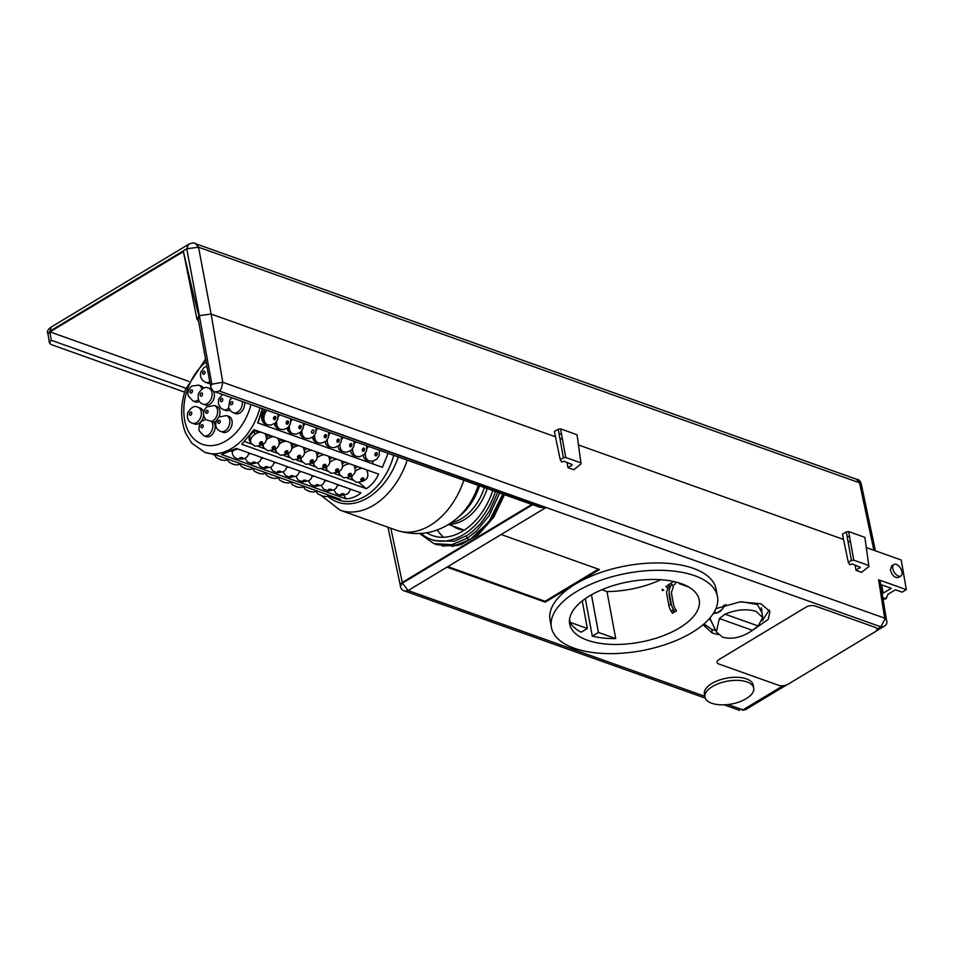 <?xml version="1.0" encoding="UTF-8"?>
<svg xmlns="http://www.w3.org/2000/svg" width="954" height="954" viewBox="0 0 954 954"><rect width="100%" height="100%" fill="white"/><g stroke="black" fill="none" stroke-linecap="round" stroke-linejoin="round"><path stroke-width="1.43" d="M761.638 610.405L761.948 609.212M185.899 388.254L51.182 340.232L49.99 331.897L188.749 381.35M196.941 319.22L183.418 251.558C188.427 273.178 197.025 310.599 199.04 315.81L196.941 319.22L198.539 321.045M183.418 251.558L49.99 331.897L49.894 331.205L48.046 334.138C46.603 331.837 47.7 329.44 51.337 326.972L188.427 244.427L186.757 248.791L199.35 315.619L211.132 314.057L555.466 436.777L211.132 314.057L198.539 247.217L186.757 248.779M856.99 479.421L195.57 243.699L198.551 247.205L859.542 482.807L856.656 479.325C859.053 479.445 860.615 481.186 861.367 484.549L859.542 482.807L873.888 550.267M51.182 340.232L49.417 342.903L51.254 344.609L184.635 392.142M312.638 437.767L313.902 438.208M186.757 248.791L180.628 252.488L180.735 253.168M873.816 550.243L866.304 547.56M850.515 541.944L847.939 541.025L850.515 541.944M843.539 539.451L578.458 444.969L843.539 539.451M562.466 439.269L559.891 438.351L562.466 439.269M457.729 545.092L458.397 545.33L457.729 545.092M462.654 546.857L461.855 546.57L462.654 546.845M50.455 330.871L50.121 331.825M180.628 252.488L50.037 331.121L51.182 327.067M598.408 569.168L545.068 601.282L447.843 566.64M554.381 431.542L558.245 429.205L563.385 457.801L560.236 459.697L554.381 431.542M560.594 428.895L577.051 434.762L580.926 462.893L565.734 457.491L560.594 428.895L558.245 429.205M580.926 462.905L577.051 434.762M847.045 536.029L849.644 537.102M842.442 534.216L846.305 531.891L851.445 560.487L848.309 562.371L842.442 534.216M864.896 537.364L868.784 565.507L864.896 537.364L848.655 531.581L846.305 531.891M866.304 547.572L901.244 560.022L906.3 589.632L902.102 592.16L895.424 589.775L888.126 594.175L885.861 598.909M210.572 385.988L198.158 318.994L199.505 316.382M211.86 384.2L199.362 315.619L211.12 314.045L222.783 382.256L211.86 384.2L210.655 386.668M558.984 433.366L561.596 434.44M851.445 560.487L853.794 560.165L868.784 565.507L868.915 566.509L861.629 572.317L856.024 570.325L860.15 567.213L852.053 563.874L849.835 564.768L848.309 562.371M580.926 462.893L581.069 463.906L573.759 469.714L567.952 467.651L567.07 462.487M853.794 560.165L848.655 531.581M571.863 464.455L572.006 465.206L572.078 464.538L563.981 461.211L561.775 462.082L560.236 459.697M567.952 467.651L572.006 465.206M859.948 567.129L860.091 567.88M856.024 570.325L855.142 565.15M703.933 623.988L711.839 629.39L715.655 630.475M762.27 620.863L769.258 609.856M762.007 612.862L757.369 604.478L741.508 601.759M726.018 604.633L723.418 605.587L724.48 605.969M721.069 610.798L717.778 612.778M716.752 612.909L714.236 612.003M709.585 618.407L712.686 624.178M404.758 591.039L408.109 590.538L704.803 696.289M446.973 567.165L501.16 534.514L599.422 569.538L545.235 602.165L446.961 567.141L408.109 590.562L402.433 583.121L400.418 586.114M718.255 634.577L712.244 633.062L703.062 624.739M715.905 608.664L739.946 601.891L760.898 603.763L769.95 611.538L768.232 619.337L752.456 630.344C742.033 637.463 732.1 639.74 722.655 637.189L716.335 631.93L719.376 618.55L725.052 614.173C736.238 609.546 746.577 608.604 756.069 611.335L762.723 617.584L758.132 625.955L752.456 630.344L719.376 618.55M742.319 710.217L745.563 709.657L742.319 710.217M884.608 618.144L884.716 619.635L880.876 626.826L219.038 390.937L545.402 507.874L539.451 507.146L215.032 391.808C214.006 392.249 212.515 390.544 210.572 386.692M218.394 391.319L215.032 391.808M402.433 583.121L532.63 504.714M545.402 507.874L501.16 534.514M401.276 583.192L401.419 583.848M892.825 568.632A6.714 3.721 -121.1 0 1 893.934 564.506A6.714 3.721 -121.1 0 1 900.588 568.346A6.714 3.721 -121.1 0 1 900.862 576.013A6.714 3.721 -121.1 0 1 896.211 574.654A6.714 3.721 -121.1 0 1 892.825 568.632M219.038 390.937C220.338 391.51 221.59 388.612 222.783 382.256L884.644 618.156L886.433 619.802L880.16 581.356L878.574 579.746L906.3 589.632M880.876 626.826L883.273 626.754M400.37 585.673L387.956 527.228M400.68 586.138C399.869 584.802 400.406 583.574 402.29 582.441L531.831 504.427M400.346 584.444L400.477 585.1M882.068 593.066L883.165 593.173L891.274 588.296L880.673 584.516M883.165 593.173L881.615 584.85M893.934 564.506L891.608 565.913L890.428 570.075C892.217 575.62 894.876 578.1 898.406 577.492L900.862 576.013M878.574 579.746L884.704 618.18M211.728 383.532L210.631 386.263M504.487 494.685L493.707 517.306L478.073 535.015L460.889 544.627L442.322 546.093M563.385 457.801L565.734 457.491M724.825 605.051L723.74 605.707M709.585 618.919L711.04 620.684M548.133 599.446L547.441 600.841M582.25 600.913L587.354 628.483L581.213 632.18A65.874 30.719 -10.5 0 1 570.075 622.318L569.538 619.492M582.298 638.059A65.874 30.719 -10.5 0 1 569.669 623.964A65.874 30.719 -10.5 0 1 591.969 594.509A65.874 30.719 -10.5 0 1 658.94 579.603A65.874 30.719 -10.5 0 1 699.21 599.959A65.874 30.719 -10.5 0 1 676.923 629.413A65.874 30.719 -10.5 0 1 582.298 638.059M585.327 598.635L592.279 636.127L598.42 632.43L591.444 594.807M660.848 579.722A65.874 30.719 169.5 0 1 606.994 591.575L615.712 638.584A65.874 30.719 -10.5 0 1 592.279 636.127M662.159 589.25L663.722 590.121L662.41 590.574L662.159 589.25M672.737 610.143L674.061 612.241L672.498 613.291L671.139 611.109A10.136 5.617 -121.1 0 1 668.885 605.492L671.294 604.049A10.136 5.617 58.9 0 0 673.548 609.654L674.907 611.848L676.469 610.798L675.098 608.604A6.761 3.744 58.9 0 1 673.596 604.872L671.628 594.223A6.761 3.744 58.9 0 1 671.783 591.265L673.238 587.664L672.868 585.637L675.313 583.908L675.682 581.964M673.727 581.499L665.809 586.495L667.979 588.356M606.994 591.575L601.819 589.727M670.817 604.335L669.219 595.666A6.761 3.744 -121.1 0 1 669.255 593.054M668.885 605.492L666.906 594.855A10.136 5.617 -121.1 0 1 667.156 590.407L669.076 585.661L670.364 586.984M717.48 596.572L716.12 589.226A84.453 39.388 169.5 0 0 625.907 565.889A84.453 39.388 169.5 0 0 550.041 620.005L551.4 627.35A84.453 39.388 -10.5 0 1 627.267 573.235A84.453 39.388 -10.5 0 1 717.48 596.572A84.453 39.388 -10.5 0 1 668.79 643.378A84.453 39.388 -10.5 0 1 574.225 648.219A84.453 39.388 -10.5 0 1 551.4 627.35M587.354 628.483L570.075 622.318M615.712 638.584L598.42 632.43M679.212 582.942L679.355 583.693L688.776 587.056M679.355 583.693L680.107 583.228M672.868 585.637L671.485 584.206L669.565 588.964A10.136 5.617 -121.1 0 0 669.314 593.4L671.294 604.049M671.139 611.109L673.548 609.654M524.64 508.756A44.659 30.79 109.6 0 1 524.175 509.806M259.965 444.206A1.693 1.073 -32.4 0 1 259.834 442.584A1.693 1.073 -32.4 0 1 262.004 441.774A1.693 1.073 -32.4 0 1 262.135 443.395A1.693 1.073 -32.4 0 1 259.965 444.206M260.991 432.186A8.443 5.39 147.6 0 0 252.715 436.216A8.443 5.39 147.6 0 0 251.069 443.121L254.909 446.174C264.973 445.542 268.444 441.499 265.319 434.07A8.443 5.39 147.6 0 0 264.973 433.605M259.607 443.956A8.443 5.39 147.6 0 0 262.445 442.155M274.18 419.677A1.693 1.228 -72.9 0 1 275.253 416.469A1.693 1.228 -72.9 0 1 274.18 419.677M267.18 410.315A8.443 6.118 107.1 0 0 263.912 418.496A8.443 6.118 107.1 0 0 267.597 424.709A8.443 6.118 107.1 0 0 267.776 424.768L270.984 425.055L275.265 423.111L277.829 419.235L277.996 414.155M262.72 412.808A8.443 6.118 -72.9 0 1 261.706 418.09M264.008 416.755A1.693 1.228 107.1 0 0 263.662 419.331M262.72 420.821A8.443 6.118 -72.9 0 1 264.377 415.038M275.396 417.327A8.443 6.118 -72.9 0 1 275.324 419.355M276.1 422.288A1.693 1.228 107.1 0 0 276.338 423.85M275.396 425.341A8.443 6.118 -72.9 0 1 275.754 422.658M288.084 421.847A8.443 6.118 -72.9 0 1 288.001 423.874M288.776 426.796A1.693 1.228 107.1 0 0 289.014 428.37M288.072 429.849A8.443 6.118 -72.9 0 1 288.43 427.177M300.76 426.366A8.443 6.118 -72.9 0 1 300.677 428.394M301.452 431.315A1.693 1.228 107.1 0 0 301.691 432.889M300.748 434.368A8.443 6.118 -72.9 0 1 301.106 431.697M253.502 432.126A8.443 5.199 -112.3 0 1 255.589 433.879M279.045 441.285A8.443 5.199 -112.3 0 1 280.941 442.918M291.721 445.804A8.443 5.199 -112.3 0 1 293.617 447.438M231.917 463.799L234.147 464.491L231.917 463.799M257.27 472.838L259.5 473.53L257.27 472.838M269.946 477.358L272.176 478.049L269.946 477.358M320.663 495.436L322.881 496.116L320.663 495.436M277.888 472.266A1.693 0.644 -3.5 0 1 277.972 471.348A1.693 0.644 -3.5 0 1 280.357 471.252A1.693 0.644 -3.5 0 1 280.273 472.17A1.693 0.644 -3.5 0 1 277.888 472.266M276.04 462.607A8.443 3.22 176.5 0 0 274.18 463.048M315.917 485.813A1.693 0.644 -3.5 0 1 316.001 484.906A1.693 0.644 -3.5 0 1 318.386 484.811A1.693 0.644 -3.5 0 1 318.302 485.717A1.693 0.644 -3.5 0 1 315.917 485.813M314.069 476.165A8.443 3.22 176.5 0 0 312.208 476.606M328.593 490.332A1.693 0.644 -3.5 0 1 328.677 489.426A1.693 0.644 -3.5 0 1 331.062 489.33A1.693 0.644 -3.5 0 1 330.978 490.237A1.693 0.644 -3.5 0 1 328.593 490.332M326.745 480.685A8.443 3.22 176.5 0 0 324.885 481.126M272.641 448.726A1.693 1.073 -32.4 0 1 272.51 447.092A1.693 1.073 -32.4 0 1 274.68 446.293A1.693 1.073 -32.4 0 1 274.812 447.915A1.693 1.073 -32.4 0 1 272.641 448.726M273.667 436.705A8.443 5.39 147.6 0 0 266.285 439.854M263.292 444.564A8.443 5.39 147.6 0 0 263.745 447.641L267.585 450.693C277.65 450.049 281.12 446.019 277.996 438.59A8.443 5.39 147.6 0 0 277.65 438.124M272.284 448.475A8.443 5.39 147.6 0 0 275.122 446.675M285.318 453.245A1.693 1.073 -32.4 0 1 285.186 451.612A1.693 1.073 -32.4 0 1 287.357 450.813A1.693 1.073 -32.4 0 1 287.488 452.434A1.693 1.073 -32.4 0 1 285.318 453.245M286.343 441.225A8.443 5.39 147.6 0 0 278.962 444.373M275.968 449.084A8.443 5.39 147.6 0 0 276.421 452.16L280.261 455.213C290.326 454.569 293.796 450.538 290.684 443.109A8.443 5.39 147.6 0 0 290.326 442.644M284.96 452.995A8.443 5.39 147.6 0 0 287.798 451.194M297.994 457.765A1.693 1.073 -32.4 0 1 297.863 456.131A1.693 1.073 -32.4 0 1 300.033 455.332A1.693 1.073 -32.4 0 1 300.164 456.954A1.693 1.073 -32.4 0 1 297.994 457.765M299.019 445.745A8.443 5.39 147.6 0 0 291.65 448.881M288.645 453.603A8.443 5.39 147.6 0 0 289.098 456.68L292.938 459.733C303.002 459.089 306.472 455.058 303.36 447.629A8.443 5.39 147.6 0 0 303.002 447.164M297.636 457.515A8.443 5.39 147.6 0 0 300.474 455.702M323.346 466.804A1.693 1.073 -32.4 0 1 323.215 465.17A1.693 1.073 -32.4 0 1 325.386 464.371A1.693 1.073 -32.4 0 1 325.517 465.993A1.693 1.073 -32.4 0 1 323.346 466.804M324.372 454.772A8.443 5.39 147.6 0 0 317.002 457.92M313.997 462.642A8.443 5.39 147.6 0 0 314.45 465.719L318.29 468.772C328.355 468.128 331.825 464.097 328.713 456.668A8.443 5.39 147.6 0 0 328.355 456.191M322.989 466.554A8.443 5.39 147.6 0 0 325.839 464.741M348.699 475.831A1.693 1.073 -32.4 0 1 348.568 474.21A1.693 1.073 -32.4 0 1 350.738 473.411A1.693 1.073 -32.4 0 1 350.881 475.032A1.693 1.073 -32.4 0 1 348.699 475.831M349.724 463.811A8.443 5.39 147.6 0 0 342.355 466.959M339.35 471.681A8.443 5.39 147.6 0 0 339.803 474.758L343.643 477.811C353.707 477.167 357.178 473.136 354.065 465.707A8.443 5.39 147.6 0 0 353.707 465.23M348.341 475.593A8.443 5.39 147.6 0 0 351.191 473.78M286.856 424.196A1.693 1.228 -72.9 0 1 287.929 420.988A1.693 1.228 -72.9 0 1 286.856 424.196M279.868 414.823A8.443 6.118 107.1 0 0 278.282 416.803M276.648 421.573A8.443 6.118 107.1 0 0 280.273 429.228A8.443 6.118 107.1 0 0 280.452 429.288L283.66 429.574L287.941 427.63L290.505 423.755L290.672 418.663M299.532 428.716A1.693 1.228 -72.9 0 1 300.605 425.508A1.693 1.228 -72.9 0 1 299.532 428.716M292.556 419.331A8.443 6.118 107.1 0 0 290.958 421.322M289.324 426.092A8.443 6.118 107.1 0 0 292.95 433.748A8.443 6.118 107.1 0 0 293.128 433.808L296.336 434.094L300.617 432.15L303.181 428.274L303.336 423.159M305.244 423.838A8.443 6.118 107.1 0 0 303.634 425.83M302.001 430.612A8.443 6.118 107.1 0 0 305.626 438.268A8.443 6.118 107.1 0 0 305.805 438.327L309.013 438.613L313.294 436.67L315.857 432.794L316.012 427.654M324.885 437.755A1.693 1.228 -72.9 0 1 325.958 434.547A1.693 1.228 -72.9 0 1 324.885 437.755M317.873 428.406L317.897 428.334A8.443 6.118 107.1 0 0 316.311 430.349M314.677 435.131A8.443 6.118 107.1 0 0 318.302 442.787A8.443 6.118 107.1 0 0 318.481 442.847L321.689 443.121L325.982 441.189L328.534 437.314L328.677 432.162M337.561 442.262A1.693 1.228 -72.9 0 1 338.634 439.067A1.693 1.228 -72.9 0 1 337.561 442.262M330.633 432.854A8.443 6.118 107.1 0 0 328.987 434.869M327.353 439.651A8.443 6.118 107.1 0 0 330.978 447.307A8.443 6.118 107.1 0 0 331.157 447.366L334.365 447.641L338.658 445.709L341.21 441.821L341.353 436.658M350.237 446.782A1.693 1.228 -72.9 0 1 351.31 443.586A1.693 1.228 -72.9 0 1 350.237 446.782M343.321 437.361A8.443 6.118 107.1 0 0 341.663 439.389M340.029 444.17A8.443 6.118 107.1 0 0 343.655 451.826A8.443 6.118 107.1 0 0 343.834 451.886L347.041 452.16L351.334 450.228L353.886 446.341L354.029 441.165M362.925 451.302A1.693 1.228 -72.9 0 1 363.987 448.106A1.693 1.228 -72.9 0 1 362.925 451.302M356.009 441.869A8.443 6.118 107.1 0 0 354.339 443.908M352.706 448.69A8.443 6.118 107.1 0 0 356.331 456.346A8.443 6.118 107.1 0 0 356.51 456.406L359.718 456.68L364.011 454.748L366.563 450.86L366.694 445.661M375.602 455.821A1.693 1.228 -72.9 0 1 376.663 452.625A1.693 1.228 -72.9 0 1 375.602 455.821M368.697 446.377A8.443 6.118 107.1 0 0 367.016 448.428M365.394 453.21A8.443 6.118 107.1 0 0 369.007 460.865A8.443 6.118 107.1 0 0 369.186 460.925L372.394 461.199L376.687 459.268L379.239 455.38L379.37 450.169M393.728 455.273A54.044 37.266 109.6 0 1 338.527 499.979L328.486 495.973M317.265 457.693A54.044 37.266 109.6 0 1 317.527 454.307M199.434 401.36A8.443 5.819 109.6 0 1 195.391 401.884L193.09 401.062A8.443 5.819 -70.4 0 0 198.492 399.559M201.878 389.137A8.443 5.819 -70.4 0 0 198.766 385.154L201.067 385.976A8.443 5.819 109.6 0 1 203.572 388.278M213.326 390.913A8.443 5.819 109.6 0 1 212.885 400.847A8.443 5.819 109.6 0 1 205.408 404.973L203.107 404.15A8.443 5.819 -70.4 0 0 203.274 404.21A8.443 5.819 -70.4 0 0 211.466 398.033A8.443 5.819 -70.4 0 0 208.783 388.242L211.084 389.065A8.443 5.819 109.6 0 1 211.776 389.387M213.827 422.217A8.443 5.819 109.6 0 1 213.768 432.257A8.443 5.819 109.6 0 1 206.159 436.634L203.858 435.811A8.443 5.819 -70.4 0 0 208.747 434.738A8.443 5.819 -70.4 0 0 211.526 421.406L213.827 422.217A8.443 5.819 109.6 0 0 216.236 420.833M206.672 419.903L211.526 421.406A8.443 5.819 -70.4 0 0 217.071 415.157A8.443 5.819 -70.4 0 0 214.34 405.486L216.641 406.309A8.443 5.819 109.6 0 1 219.026 416.898M244.606 402.302A8.443 5.819 109.6 0 1 242.197 410.888A8.443 5.819 109.6 0 1 235.698 413.583L233.384 412.76A8.443 5.819 -70.4 0 0 239.895 410.065A8.443 5.819 -70.4 0 0 242.292 401.491M229.723 409.97A8.443 5.819 109.6 0 1 225.681 410.482L223.367 409.66A8.443 5.819 -70.4 0 0 228.769 408.157M203.619 415.205A8.443 5.819 109.6 0 1 194.664 424.029L192.362 423.206A8.443 5.819 -70.4 0 0 192.529 423.266A8.443 5.819 -70.4 0 0 200.722 417.101A8.443 5.819 -70.4 0 0 198.038 407.298L200.34 408.121A8.443 5.819 109.6 0 1 203.572 412.772M226.527 415.574L228.829 416.397A8.443 5.819 109.6 0 1 231.524 426.188A8.443 5.819 109.6 0 1 223.319 432.353A8.443 5.819 109.6 0 1 223.153 432.305L220.851 431.482A8.443 5.819 -70.4 0 0 221.018 431.542A8.443 5.819 -70.4 0 0 229.258 425.245A8.443 5.819 -70.4 0 0 226.527 415.574L218.871 417.029C212.313 425.365 217.512 430.361 220.851 431.482M210.083 383.329A8.443 5.819 109.6 0 1 207.936 383.162L205.623 382.339A8.443 5.819 -70.4 0 0 209.785 381.743M314.081 440.712L314.856 438.399M293.987 447.211L293.105 446.901M281.311 442.704L280.428 442.382M255.958 433.665L255.076 433.343M214.578 455.082L213.219 454.593M260.001 407.775A54.044 37.266 -70.4 0 1 204.848 452.327L215.854 454.891L340.483 499.312L333.065 498.036M346.159 498.918L221.531 454.498L236.306 448.452L360.934 492.872C356.951 496.366 352.026 498.382 346.159 498.918L343.893 495.341M366.384 488.698L241.756 444.278L253.979 429.682L378.607 474.114C375.924 480.112 371.845 484.978 366.384 488.698L359.133 482.784M388.123 453.281L382.375 467.281L257.747 422.861L262.457 408.646M190.156 392.356A1.693 1.169 109.6 0 1 192.481 390.568A1.693 1.169 109.6 0 1 190.156 392.356M202.737 372.394A1.693 1.169 109.6 0 1 204.967 373.086A1.693 1.169 109.6 0 1 202.737 372.394M232.776 402.266A1.693 1.169 109.6 0 1 230.451 404.055A1.693 1.169 109.6 0 1 232.776 402.266M220.195 422.228A1.693 1.169 109.6 0 1 217.965 421.537A1.693 1.169 109.6 0 1 220.195 422.228M202.487 427.595A1.693 1.169 109.6 0 1 201.676 424.84A1.693 1.169 109.6 0 1 202.487 427.595M214.34 405.486L206.696 406.941C202.785 411.138 202.487 415.348 205.79 419.557L205.802 419.557C203.071 420.905 198.873 419.879 199.052 430.659L203.858 435.811M190.049 415.217A1.693 1.169 109.6 0 1 191.122 412.009A1.693 1.169 109.6 0 1 190.049 415.217M222.127 398.462A1.693 1.169 109.6 0 1 221.066 401.67A1.693 1.169 109.6 0 1 222.127 398.462M208.008 412.14A1.693 1.169 109.6 0 1 205.778 411.46A1.693 1.169 109.6 0 1 208.008 412.14M361.387 480.351A1.693 1.073 -32.4 0 1 361.244 478.729A1.693 1.073 -32.4 0 1 363.414 477.918A1.693 1.073 -32.4 0 1 363.557 479.552A1.693 1.073 -32.4 0 1 361.387 480.351M352.026 476.189A8.443 5.39 147.6 0 0 352.479 479.278L351.084 477.083A8.443 5.39 -32.4 0 1 351 476.928M350.595 474.245A8.443 5.39 -32.4 0 1 350.786 473.422M355.067 468.175A8.443 5.39 -32.4 0 1 357.917 466.733M336.023 471.324A1.693 1.073 -32.4 0 1 335.891 469.69A1.693 1.073 -32.4 0 1 338.062 468.891A1.693 1.073 -32.4 0 1 338.205 470.513A1.693 1.073 -32.4 0 1 336.023 471.324M326.673 467.162A8.443 5.39 147.6 0 0 327.127 470.239L325.731 468.044A8.443 5.39 -32.4 0 1 325.648 467.889M325.231 465.218A8.443 5.39 -32.4 0 1 325.433 464.383M329.714 459.136A8.443 5.39 -32.4 0 1 332.564 457.693M310.67 462.285A1.693 1.073 -32.4 0 1 310.539 460.651A1.693 1.073 -32.4 0 1 312.709 459.852A1.693 1.073 -32.4 0 1 312.84 461.474A1.693 1.073 -32.4 0 1 310.67 462.285M301.321 458.123A8.443 5.39 147.6 0 0 301.774 461.199L300.379 459.005A8.443 5.39 -32.4 0 1 300.283 458.85M299.878 456.179A8.443 5.39 -32.4 0 1 300.081 455.344M304.362 450.097A8.443 5.39 -32.4 0 1 307.212 448.666M341.27 494.852A1.693 0.644 -3.5 0 1 341.353 493.933A1.693 0.644 -3.5 0 1 343.738 493.85A1.693 0.644 -3.5 0 1 343.655 494.756A1.693 0.644 -3.5 0 1 341.27 494.852M303.241 481.293A1.693 0.644 -3.5 0 1 303.324 480.387A1.693 0.644 -3.5 0 1 305.709 480.291A1.693 0.644 -3.5 0 1 305.626 481.21A1.693 0.644 -3.5 0 1 303.241 481.293M290.565 476.773A1.693 0.644 -3.5 0 1 290.648 475.867A1.693 0.644 -3.5 0 1 293.033 475.772A1.693 0.644 -3.5 0 1 292.95 476.69A1.693 0.644 -3.5 0 1 290.565 476.773M265.212 467.746A1.693 0.644 -3.5 0 1 265.295 466.828A1.693 0.644 -3.5 0 1 267.669 466.733A1.693 0.644 -3.5 0 1 267.597 467.651A1.693 0.644 -3.5 0 1 265.212 467.746M252.536 463.227A1.693 0.644 -3.5 0 1 252.619 462.308A1.693 0.644 -3.5 0 1 254.992 462.213A1.693 0.644 -3.5 0 1 254.921 463.131A1.693 0.644 -3.5 0 1 252.536 463.227M270.626 437.29A8.443 5.199 67.7 0 0 268.301 435.453M239.859 458.707A1.693 0.644 -3.5 0 1 239.931 457.789A1.693 0.644 -3.5 0 1 242.316 457.693A1.693 0.644 -3.5 0 1 242.244 458.612A1.693 0.644 -3.5 0 1 239.859 458.707M376.103 452.601L375.149 455.487M373.3 461.032L372.394 463.727M257.985 422.944L262.72 408.741M375.566 452.9A8.443 6.118 -72.9 0 1 374.922 454.998M368.125 460.436A8.443 6.118 -72.9 0 1 363.236 455.344M363.355 451.349A8.443 6.118 -72.9 0 1 364.416 448.404M362.89 448.38A8.443 6.118 -72.9 0 1 362.246 450.479M355.448 455.917A8.443 6.118 -72.9 0 1 350.559 450.825M350.678 446.83A8.443 6.118 -72.9 0 1 351.74 443.884M350.213 443.86A8.443 6.118 -72.9 0 1 349.569 445.959M342.772 451.397A8.443 6.118 -72.9 0 1 337.883 446.305M337.99 442.31A8.443 6.118 -72.9 0 1 339.052 439.377M337.537 439.341A8.443 6.118 -72.9 0 1 336.893 441.44M330.096 446.877A8.443 6.118 -72.9 0 1 325.207 441.785M325.314 437.791A8.443 6.118 -72.9 0 1 326.375 434.857M324.861 434.821A8.443 6.118 -72.9 0 1 324.217 436.92M317.42 442.358A8.443 6.118 -72.9 0 1 312.53 437.266M304.743 437.838A8.443 6.118 -72.9 0 1 299.854 432.746M299.961 428.751A8.443 6.118 -72.9 0 1 301.023 425.818M299.508 425.782A8.443 6.118 -72.9 0 1 298.864 427.893M292.067 433.319A8.443 6.118 -72.9 0 1 287.178 428.227M287.285 424.232A8.443 6.118 -72.9 0 1 288.346 421.298M286.832 421.263A8.443 6.118 -72.9 0 1 286.176 423.373M279.391 428.799A8.443 6.118 -72.9 0 1 274.502 423.707M274.609 419.712A8.443 6.118 -72.9 0 1 275.67 416.779M274.156 416.743A8.443 6.118 -72.9 0 1 273.5 418.854M266.703 424.28A8.443 6.118 -72.9 0 1 261.742 418.651A8.443 6.118 -72.9 0 1 265.033 409.564M367.982 470.322L367.254 471.181M244.224 441.392L251.796 444.099M258.725 446.567L264.473 448.618M271.401 451.087L277.149 453.138M284.077 455.595L289.825 457.646M296.754 460.114L302.513 462.165M309.43 464.634L315.19 466.685M322.106 469.153L327.866 471.204M334.782 473.673L340.542 475.724M347.459 478.192L353.218 480.244M339.314 473.53A8.443 5.39 -32.4 0 1 338.324 472.409M342.391 463.656A8.443 5.39 -32.4 0 1 345.241 462.213M313.961 464.491A8.443 5.39 -32.4 0 1 312.96 463.37M317.038 454.617A8.443 5.39 -32.4 0 1 319.888 453.186M288.609 455.452A8.443 5.39 -32.4 0 1 287.607 454.331M287.202 451.659A8.443 5.39 -32.4 0 1 287.404 450.825M291.685 445.578A8.443 5.39 -32.4 0 1 294.536 444.147M275.933 450.932A8.443 5.39 -32.4 0 1 274.931 449.811M274.525 447.14A8.443 5.39 -32.4 0 1 274.728 446.305M279.009 441.058A8.443 5.39 -32.4 0 1 281.859 439.627M263.256 446.412A8.443 5.39 -32.4 0 1 262.255 445.291M261.849 442.62A8.443 5.39 -32.4 0 1 262.052 441.785M266.333 436.538A8.443 5.39 -32.4 0 1 269.183 435.107M250.58 441.893A8.443 5.39 -32.4 0 1 249.876 436.061A8.443 5.39 -32.4 0 1 256.507 430.588M230.832 451.051L232.227 451.552M295.978 446.317A8.443 5.199 67.7 0 0 293.653 444.492M283.302 441.797A8.443 5.199 67.7 0 0 280.977 439.973M257.95 432.77A8.443 5.199 67.7 0 0 255.624 430.934M249.686 436.467A8.443 5.199 67.7 0 0 250.568 440.283M313.866 440.45L314.737 437.826M313.139 439.245A8.443 6.118 107.1 0 0 314.629 436.86M303.014 436.026A8.443 6.118 107.1 0 0 303.265 437.528M300.462 434.726A8.443 6.118 107.1 0 0 301.953 432.341M290.338 431.506A8.443 6.118 107.1 0 0 290.588 433.021M287.786 430.206A8.443 6.118 107.1 0 0 289.277 427.821M277.662 426.987A8.443 6.118 107.1 0 0 277.912 428.501M275.11 425.687A8.443 6.118 107.1 0 0 276.6 423.302M264.985 422.467A8.443 6.118 107.1 0 0 265.236 423.981M262.433 421.179A8.443 6.118 107.1 0 0 263.924 418.782M264.95 413.499A8.443 6.118 107.1 0 0 264.222 410.423M487.196 488.52A45.601 31.434 109.6 0 1 448.845 524.306M875.176 627.362A6.761 3.148 -10.5 0 1 874.961 631.906L788.254 684.125A6.761 3.148 -10.5 0 1 778.822 685.377L718.899 664.02A6.761 3.148 -10.5 0 1 719.101 659.476L805.82 607.257A6.761 3.148 -10.5 0 1 815.241 606.005L875.176 627.362M716.335 631.93L710.897 620.362A26.175 13.893 -16.9 0 1 710.205 617.691M725.279 604.884L722.56 608.879L717.444 612.826L713.33 613.494M458.23 548.753L459.196 548.932M461.319 547.656L459.995 547.691M452.101 546.248L452.852 546.356M462.797 545.998L464.765 545.581M458.349 545.342L455.821 545.581M498.763 524.342L497.678 525.761M509.877 518.416L510.593 517.223M497.702 492.264L489.378 511.189L480.554 523.543L472.79 531.175L466.47 535.909L466.947 538.545L466.47 535.909M476.809 534.622L492.598 517.318L503.485 494.327M421.108 533.524A64.526 44.48 -70.4 0 0 431.148 539.404L434.917 540.739L454.164 541.24L466.172 535.826M431.148 539.404A64.526 44.48 -70.4 0 0 450.801 540.036A64.526 44.48 -70.4 0 0 495.424 491.453M480.22 535.504L468.736 542.432M488.961 531.008L490.678 529.208M502.818 494.089L489.056 521.456L470.06 539.654L453.508 546.046L437.015 544.722L433.891 543.601L451.814 544.662L466.685 538.473M419.772 533.62L433.891 543.601M469.821 539.57L466.947 538.545L476.404 531.116L489.187 515.613L499.693 492.979M426.784 532.797A60.472 41.69 -70.4 0 0 432.508 535.588A60.472 41.69 -70.4 0 0 462.559 531.223A60.472 41.69 -70.4 0 0 492.789 490.523M437.326 529.935A60.46 41.69 -70.4 0 0 443.598 537.257M459.745 544.472A60.46 41.69 -70.4 0 0 460.997 544.591M448.511 524.509L464.276 530.126A45.518 31.375 109.6 0 1 452.84 526.048M747.018 681.931A24.792 11.567 -10.5 0 1 753.72 688.061A24.792 11.567 -10.5 0 1 746.255 698.602A24.792 11.567 -10.5 0 1 743.416 700.129A47.617 47.617 0 0 1 718.899 704.684A24.792 11.567 -10.5 0 1 711.648 703.229A24.792 11.567 -10.5 0 1 704.946 697.1A24.792 11.567 -10.5 0 1 712.411 686.546A24.792 11.567 -10.5 0 1 747.018 681.931M704.946 697.1L704.386 694.035A24.792 11.567 -10.5 0 1 718.684 680.297A24.792 11.567 -10.5 0 1 746.445 678.866A24.792 11.567 -10.5 0 1 753.147 684.996L753.72 688.061M528.671 506.335L529.47 506.622M56.453 328.009L55.666 327.735M711.839 629.39L712.244 633.062M727.985 704.553L742.939 709.883L783.019 685.747M886.6 598.039L882.915 598.218M877.012 629.151L880.864 626.826M390.818 528.254L402.29 582.441M219.241 459.279L221.471 459.971L219.241 459.279M244.594 468.319L246.824 469.01L244.594 468.319M282.634 481.877L284.852 482.557L282.634 481.877M295.311 486.397L297.529 487.077L295.311 486.397M307.987 490.916L310.205 491.596L307.987 490.916M312.208 433.235A1.693 1.228 -72.9 0 1 313.282 430.027A1.693 1.228 -72.9 0 1 312.208 433.235M463.835 480.208A67.555 46.579 109.6 0 1 463.775 480.375A67.555 46.579 109.6 0 1 396.554 530.293L340.006 510.14A67.555 46.579 -70.4 0 0 407.227 460.21A67.555 46.579 -70.4 0 0 407.263 460.09M398.271 456.883A60.806 41.916 109.6 0 1 327.818 496.259M250.962 404.568A47.295 32.603 109.6 0 1 205.11 445.077A47.295 32.603 109.6 0 1 187.199 390.174A47.295 32.603 109.6 0 1 206.112 361.888M190.86 390.126A8.443 5.819 -70.4 0 0 190.12 392.213M203.405 371.392A8.443 5.819 -70.4 0 0 202.892 372.668A8.443 5.819 -70.4 0 0 202.653 373.491M218.621 420.547A8.443 5.819 -70.4 0 0 217.882 422.634M201.628 424.876A8.443 5.819 -70.4 0 0 200.889 426.963M190.132 412.271A8.443 5.819 -70.4 0 0 189.631 413.547A8.443 5.819 -70.4 0 0 189.381 414.37M221.137 398.724A8.443 5.819 -70.4 0 0 220.398 400.811M206.434 410.458A8.443 5.819 -70.4 0 0 205.694 412.545M200.805 396.16A1.693 1.169 109.6 0 1 201.866 392.953A1.693 1.169 109.6 0 1 200.805 396.16M362.401 468.331A8.443 5.39 147.6 0 0 355.031 471.479M361.017 480.112A8.443 5.39 147.6 0 0 363.868 478.3M337.048 459.291A8.443 5.39 147.6 0 0 329.679 462.44M335.665 471.073A8.443 5.39 147.6 0 0 338.515 469.261M311.696 450.252A8.443 5.39 147.6 0 0 304.326 453.4M310.312 462.034A8.443 5.39 147.6 0 0 313.151 460.222M339.421 485.204A8.443 3.22 176.5 0 0 337.561 485.646M301.392 471.646A8.443 3.22 176.5 0 0 299.532 472.087M288.716 467.126A8.443 3.22 176.5 0 0 286.856 467.567M263.364 458.087A8.443 3.22 176.5 0 0 261.503 458.528M250.687 453.567A8.443 3.22 176.5 0 0 248.815 454.009M266.369 436.765A8.443 5.199 -112.3 0 1 268.265 438.399M238.011 449.048A8.443 3.22 176.5 0 0 232.287 452.47C232.43 455.332 234.076 457.455 237.212 458.838L243.222 459.029L245.464 458.111L247.42 456.513L249.066 452.995M479.564 485.801A49.381 34.046 109.6 0 1 461.068 514.814L457.3 518.07A56.214 38.756 -70.4 0 0 478.097 485.836A56.214 38.756 -70.4 0 0 478.264 485.347M451.147 522.804A45.601 31.434 -70.4 0 0 484.37 487.518M758.132 625.955L725.052 614.173M875.402 550.804L861.355 484.429M49.417 342.903L47.998 333.96M188.248 244.546C191.909 242.733 194.461 242.495 195.916 243.842M405.08 591.146C402.242 590.478 400.68 588.713 400.394 585.875M405.045 591.134L705.256 698.137M724.014 704.815L739.565 710.36M883.046 599.04L885.884 598.909M883.106 626.838C886.54 625.275 887.637 622.89 886.397 619.671M883.034 626.873L876.118 631.047M786.752 684.853L745.336 709.8M563.42 590.24L563.587 591.122M228.042 459.232L225.061 460.436L221.376 459.995L216.451 457.777L214.459 454.748M264.83 412.402L262.684 414.537M275.909 418.353L275.36 419.056M288.585 422.861L288.036 423.576M301.261 427.38L300.713 428.096M240.718 463.751L237.737 464.956L234.052 464.515L229.127 462.296L227.29 459.709M253.394 468.271L250.413 469.475L246.728 469.034L241.803 466.816L239.967 464.228M266.071 472.79L263.089 473.995L259.416 473.554L254.491 471.336L252.643 468.736M278.759 477.31L275.766 478.514L272.093 478.073L267.168 475.855L265.319 473.256M291.435 481.83L288.442 483.034L284.769 482.593L279.844 480.375L277.996 477.775M304.111 486.349L301.118 487.554L297.445 487.112L292.52 484.894L290.672 482.295M316.788 490.869L313.794 492.073L310.122 491.632L305.197 489.414L303.348 486.814M329.464 495.376L326.471 496.593L322.798 496.152L317.873 493.933L316.024 491.334M287.094 466.554L285.449 470.06L283.493 471.67L277.316 472.862L272.784 470.978L270.519 467.329M325.123 480.101L323.478 483.618L321.534 485.228L315.345 486.421L310.813 484.525L308.547 480.876M337.799 484.62L336.154 488.138L334.21 489.748L328.021 490.94L323.489 489.044L321.224 485.395M340.006 510.14L321.534 495.734M204.848 452.327L191.802 443.216L185.827 433.545C180.425 420.261 180.282 405.641 185.41 389.685L205.575 359.014M193.09 401.062L188.284 395.922C187.306 392.428 188.51 389.125 191.897 386.024L198.766 385.154M205.623 382.339C201.234 380.109 199.672 376.627 200.936 371.905L203.989 367.612L206.911 366.217M233.384 412.76L230.904 411.281L228.578 407.596L229.747 400.167L232.013 397.842M192.362 423.206C188.332 421.942 186.769 418.46 187.664 412.796C191.146 407.155 194.592 405.331 198.027 407.298M223.367 409.66L220.624 407.954L218.394 403.84L218.681 399.237L222.461 394.443M203.107 404.15C199.088 402.886 197.526 399.404 198.42 393.74C201.89 388.099 205.348 386.275 208.783 388.242M366.741 470.215C369.854 477.656 366.384 481.687 356.319 482.33L352.479 479.278M341.389 461.187C344.501 468.617 341.031 472.647 330.966 473.291L327.127 470.239M316.036 452.148C319.149 459.578 315.679 463.608 305.614 464.252L301.774 461.199M350.476 489.14L348.83 492.658L346.886 494.267L340.697 495.448L336.166 493.564L333.9 489.915M312.447 475.593L310.801 479.099L308.857 480.709L302.668 481.901L298.137 480.017L295.871 476.356M299.771 471.073L298.125 474.579L296.169 476.189L289.992 477.382L285.461 475.497L283.195 471.836M274.418 462.034L272.772 465.552L270.817 467.15L264.64 468.342L260.108 466.458L257.83 462.809M261.742 457.515L260.096 461.032L258.14 462.63L251.963 463.823L247.432 461.939L245.154 458.29M232.156 450.443L232.287 452.47M457.3 518.07C439.21 533.131 418.961 537.209 396.554 530.293M762.723 617.584L761.232 607.758"/></g></svg>
